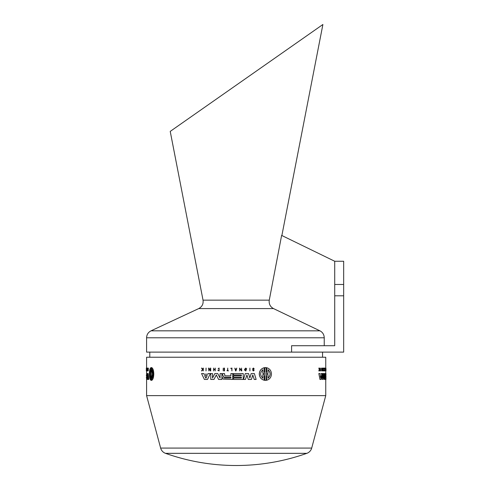 <?xml version="1.0" encoding="UTF-8"?>
<svg xmlns="http://www.w3.org/2000/svg" width="490" height="490" viewBox="0 0 490 490"><rect width="100%" height="100%" fill="white"/><g stroke="black" fill="none" stroke-linecap="round" stroke-linejoin="round"><path stroke-width="0.73" d="M165.491 453.33L306.85 453.33A211.159 211.159 0 0 1 165.491 453.33A7.681 7.681 0 0 1 160.64 448.08L146.59 395.626L325.752 395.626L325.752 379.45M306.85 453.33A7.681 7.681 0 0 0 311.695 448.08L325.752 395.626M281.873 235.531L322.892 24.5L170.226 131.394L322.892 24.5M334.713 261.256L334.713 284.47L343.668 284.47L343.668 261.256L334.713 261.256L281.621 235.408L269.267 300.156L203.032 300.156L170.226 131.394M322.555 357.235L322.555 352.114M149.787 357.235L149.787 352.114M249.876 370.924L249.912 368.1L249.876 370.924M206.1 368.1L206.014 370.924L206.1 368.1M231.935 368.1L231.935 370.924L231.923 368.1L230.686 368.364M228.346 370.667L227.746 370.667L227.746 368.1L227.764 370.667M226.931 370.667L228.328 370.924M252.699 370.262L253.422 370.734L253.894 370.262L252.577 368.89L253.416 368.033L254.206 368.89L253.416 368.272L252.864 368.89L254.132 370.275L253.416 370.979L252.65 370.262L253.416 370.979M253.967 368.89L253.391 368.272M224.457 368.1L224.487 370.924L224.457 368.1L223.066 368.364M223.066 370.667L224.457 370.924M223.066 369.387L224.2 369.387L223.066 369.644M203.356 368.1L203.264 370.924L203.356 368.1M203.117 369.319L201.494 370.924L202.566 369.552L201.531 368.1L202.719 369.356L203.264 368.1M201.825 368.1L202.817 369.356M218.124 368.78L219.104 368.033L219.104 370.979L217.817 370.232L219.055 370.716L219.048 368.296L218.173 368.78M218.117 370.232L219.104 370.716M215.245 368.1L215.19 370.924L215.245 368.1M214.939 369.644L213.665 369.644L213.597 370.924L213.597 369.644L214.939 369.644L215.19 370.924M213.665 368.1L213.665 369.387L214.939 369.387L213.597 369.387L213.665 368.1M241.503 370.599L241.503 368.1L241.515 370.624L239.628 368.1L239.635 370.924L239.628 368.1M241.417 370.924L239.88 368.4L241.417 370.924M208.918 368.535L208.844 370.924L208.844 368.4L210.314 370.924L210.712 370.924L210.712 368.1L210.394 368.1L210.394 370.624L208.599 368.1L208.844 370.924M208.924 368.1L210.467 370.624M244.418 369.448L245.882 368.033L244.418 369.448M245.882 370.979L244.602 370.232L245.882 370.979L245.882 368.033M245.858 370.716L246.648 368.609M244.443 369.448L246.164 369.227M236.419 368.995L236.756 368.1L236.419 368.995L235.133 368.995L234.79 368.1L235.133 368.995M236.168 370.348L236.756 368.1M210.351 373.552L207.484 379.45L210.351 373.552L208.244 373.552L207.925 374.188L203.901 374.188L203.589 373.552L203.993 374.188L207.925 374.188M241.356 378.06L241.356 377.19M241.356 375.805L241.356 374.942M224.524 373.552L224.867 375.805L230.888 375.805L224.837 375.805L224.524 373.552M232.738 373.552L232.726 379.45L232.738 373.552M221.872 373.552L221.915 379.45L221.872 373.552L220.071 373.552L220.071 378.06L217.707 373.552L220.114 378.06M216.329 374.954L213.965 379.45L216.274 374.954L218.595 379.45L221.872 379.45M217.707 373.552L214.853 373.552L212.519 378.06L212.519 373.552L212.587 377.925M249.82 377.992L251.186 373.552L249.863 377.992L248.534 373.552L245.294 373.552L243.499 379.45L245.294 373.552M243.518 379.45L245.453 379.45L246.929 374.954L248.301 379.45L251.419 379.45L252.779 374.954L254.237 379.45L252.736 374.954M248.301 379.45L246.899 374.954M266.652 375.53L266.652 380.234L266.652 375.53L266.052 375.395M266.738 380.234C269.696 379.346 271.27 377.257 271.466 373.98C271.27 370.697 269.696 368.615 266.732 367.721L266.738 372.431L266.137 372.565L266.131 367.623L264.827 367.623L264.827 372.565L264.214 372.431L264.22 367.721C261.195 368.615 259.571 370.697 259.345 373.98C259.571 377.257 261.195 379.346 264.214 380.234L264.214 375.53L264.821 375.395L264.821 380.338L265.482 380.375L264.741 380.338L264.741 375.407M264.214 380.234L264.135 380.234C261.121 379.34 259.498 377.251 259.277 373.98C259.504 370.703 261.121 368.615 264.141 367.721L264.22 367.721M264.741 372.565L264.747 367.623L265.476 367.586M266.052 372.565L266.652 372.431L266.732 367.721M153.793 373.98C153.676 377.257 153.058 379.34 151.931 380.234L151.692 380.234C152.819 379.346 153.437 377.257 153.554 373.98C153.437 370.697 152.813 368.615 151.692 367.721L151.931 367.721C153.052 368.615 153.676 370.703 153.793 373.98L153.554 373.98M151.716 380.234L151.245 380.375L151.716 380.338M151.692 367.721L151.477 372.565L151.716 367.721M148.194 373.552L148.825 379.45L148.194 373.552L147.594 373.552L147.38 377.992L147.184 373.552L147.515 375.242M148.011 377.086L147.637 379.45L147.882 374.954L148.17 379.45L148.58 379.45M147.11 378.298L146.81 379.45L146.976 374.954L147.153 379.45L147.637 379.45M146.969 369.448C147.196 364.762 147.429 373.349 146.988 370.232M146.504 368.1L146.4 370.924L146.761 368.382M146.761 369.448L146.963 370.232M147.894 368.89L148.005 368.272L148.115 368.89C148.201 367.794 148.305 367.794 148.409 368.89L147.894 368.89L148.005 370.979L147.851 368.89C147.949 367.782 148.054 367.782 148.158 368.89C148.054 367.782 147.949 367.782 147.851 368.89M148.145 368.89L148.397 370.275L148.005 370.979M147.429 368.1L147.429 370.924M324.3 375.53L324.552 373.552L324.552 378.06L324.092 373.552L323.192 373.552L322.837 376.265M323.443 373.552L322.837 378.06L322.837 373.552L322.34 373.552L322.34 379.45L323.222 379.45L323.78 374.954L324.27 379.45L323.651 376.026M322.34 379.45L322.095 374.372M325.293 375.805L325.85 373.552L325.85 375.805L325.293 375.805L325.244 373.552L324.552 373.552M324.993 373.552L325.127 376.485L324.784 375.891M321.207 374.188L321.311 373.552L321.452 374.188L320.013 374.188L321.207 374.188M319.97 379.45L318.831 373.552L319.97 379.45M322.206 370.924L322.304 368.1L322.23 370.624L321.673 368.1L321.673 370.924L321.752 368.4L322.206 370.924L321.752 369.736M321.673 370.924L321.673 368.1M321.985 369.252L322.23 368.1M323.461 370.924L323.124 369.644L323.461 369.644L323.523 370.924L323.523 368.1L323.216 369.387L322.812 368.1L322.812 370.924L323.124 369.644M324.178 370.232C324.668 372.455 324.668 366.557 324.178 368.78L323.865 368.78L324.111 368.033L324.111 368.78C324.729 365.613 324.735 373.392 324.111 370.232L324.111 370.979L324.111 370.232L324.362 370.716M319.67 370.924L319.762 368.1L319.547 369.356L319.18 368.1L318.825 368.1L319.247 369.552L318.812 370.924L319.168 370.924L319.67 369.319L319.67 370.924L319.431 370.091M319.431 368.952L319.67 368.1M324.956 370.667L324.956 369.644M324.956 369.387L324.956 368.364M325.336 370.667L325.336 368.1L325.532 370.667M325.642 370.667L325.642 368.364M320.466 370.924L320.711 368.1L320.466 370.924M146.59 368.1L146.59 357.235L325.752 357.235L325.752 368.1M146.59 370.924L146.59 395.626M325.752 370.924L325.752 373.552M326.009 368.995L325.905 370.924L325.905 368.1L325.587 368.1M325.966 374.942L325.966 373.552L325.942 374.942M325.966 377.19L325.966 375.805L325.942 377.19M325.942 378.06L325.85 373.552M269.267 300.156C268.796 303.971 270.204 306.777 273.493 308.578L319.946 330.83C322.677 332.281 324.111 334.603 324.239 337.788L324.239 345.713M334.713 295.807L334.713 345.713L291.587 345.713L291.587 352.114L343.668 352.114L343.668 295.807L334.713 295.807L334.713 284.47M319.946 330.83L151.018 330.83C148.194 332.293 146.718 334.615 146.59 337.788L146.59 352.114L291.587 352.114M343.668 284.47L343.668 295.807M320.711 370.924L320.711 368.1M325.838 368.364L325.666 370.924L325.611 368.1M325.041 370.924L325.041 368.1M325.041 368.364L325.041 369.387M325.041 369.644L325.041 370.667M319.247 369.552L319.063 368.1M319.045 370.924L319.486 369.552M324.362 368.296L324.178 368.78M323.461 368.1L323.461 369.387L323.124 369.387M323.063 368.1L323.063 370.924M326.003 370.924L325.905 368.1M320.209 379.45L321.275 379.45L322.218 373.552L321.556 373.552M320.013 374.188L319.89 373.552L319.063 373.552M325.966 378.06L325.966 379.45M325.127 376.485L325.121 379.45L325.942 379.45M324.27 379.45L325.121 379.45M324.864 379.45L324.864 373.552M146.406 370.924L146.406 368.4L146.486 370.924M146.731 370.232C147.172 373.356 146.939 364.762 146.712 369.448L147.11 370.979M147.11 368.033L146.712 369.448M146.743 369.227L146.859 368.296M146.859 370.716L146.761 370.232M146.4 368.1L146.332 369.999M146.332 369.644L146.4 370.924M146.332 370.924L146.339 368.1M147.184 373.552L146.608 373.552L146.81 379.45M146.4 378.06L146.4 377.19M146.4 375.805L146.4 374.942M146.798 373.552L146.633 379.45M151.477 380.338L151.477 375.395L151.692 380.234M151.49 367.586L151.024 367.623L151.024 372.431M150.822 372.431L151.024 367.721M150.822 367.721C149.885 368.615 149.401 370.697 149.37 373.98C149.401 377.257 149.885 379.346 150.822 380.234L151.024 380.234M150.822 380.234L151.024 375.53M150.822 375.53L151.245 380.375M265.482 380.375L266.137 380.338L266.137 375.395L266.738 375.53M254.237 379.45L256.135 379.45L254.371 373.552L251.186 373.552M212.519 373.552L210.755 373.552L210.755 379.45L213.965 379.45M224.494 373.552L222.699 373.552L222.699 375.322L223.63 376.332L222.699 378.017L223.109 379.131L232.726 379.45M232.726 373.552L230.888 373.552L230.888 375.805M243.212 373.552L233.51 373.552L233.51 374.942L241.374 374.942L241.374 375.805L233.51 375.805L233.51 377.19L241.374 377.19L241.374 378.06L233.51 378.06L233.51 379.45L243.212 379.45L243.212 373.552M203.589 373.552L201.537 373.552L204.416 379.45L207.399 379.45M234.79 368.1L235.598 370.924L235.947 370.924M244.731 369.227L245.876 368.296L245.882 370.716L244.626 370.232M210.645 370.924L210.645 368.1M241.435 370.924L241.772 370.924L241.515 368.1M239.635 370.924L239.892 368.4M215.19 368.1L214.939 369.387M213.597 368.1L213.597 370.924M219.055 368.033L219.055 370.979M203.264 370.924L203.025 369.319L201.788 370.924M224.2 368.364L224.2 369.387M224.2 369.644L224.2 370.667M252.577 368.89L253.416 368.033M252.791 369.448L252.626 368.89M253.894 370.262L253.606 369.809M227.746 368.1L227.489 370.667M231.666 368.364L231.923 370.924M206.014 368.1L206.014 370.924M249.912 370.924L249.912 368.1M326.009 369.644L326.009 369.215M321.22 375.573L320.754 378.255L320.27 375.573L321.22 375.573M325.231 377.19L325.85 377.19L325.85 378.06L325.231 378.06L325.231 377.19L325.599 377.19L325.599 378.06L325.231 378.06M151.171 373.98L150.406 374.574L150.406 378.237C149.517 375.401 149.517 372.559 150.406 369.717L150.406 373.38L151.171 373.98M152.169 373.38L152.169 369.717C153.297 372.559 153.297 375.395 152.169 378.237L152.169 374.58L151.312 373.98L152.408 373.38L151.312 373.98M265.255 373.98L262.91 374.574L262.91 378.237C259.945 375.401 259.945 372.559 262.91 369.717L262.91 373.38L265.255 373.98L262.91 373.38M268.024 373.38L268.024 369.717C270.903 372.559 270.903 375.395 268.024 378.237L268.024 374.58L265.672 373.98L268.024 373.38M224.365 377.19L230.888 377.19L230.888 378.06L224.365 378.06L224.365 377.19M207.233 375.573L205.904 378.255L204.581 375.573L207.233 375.573L204.667 375.573L205.99 378.255M235.212 369.215L236.333 369.215L235.776 370.685L235.212 369.215M320.27 375.573L320.981 375.573L320.632 377.576M150.406 370.379L150.406 377.576M152.408 369.717L152.408 373.38M151.557 373.98L152.169 374.58M152.408 374.58L152.408 377.735M262.91 374.574L265.176 373.98M262.836 378.188L262.836 374.574M262.836 373.38L262.836 369.717M267.932 378.237C270.805 375.401 270.805 372.559 267.932 369.717M230.888 378.06L224.396 378.06L224.396 377.19L230.888 377.19M235.218 369.215L235.776 370.685M160.64 448.08L311.695 448.08M273.493 308.578L198.738 308.578L151.018 330.83M146.59 337.788L324.239 337.788M203.032 300.156C203.522 303.941 202.094 306.752 198.738 308.578"/></g></svg>
